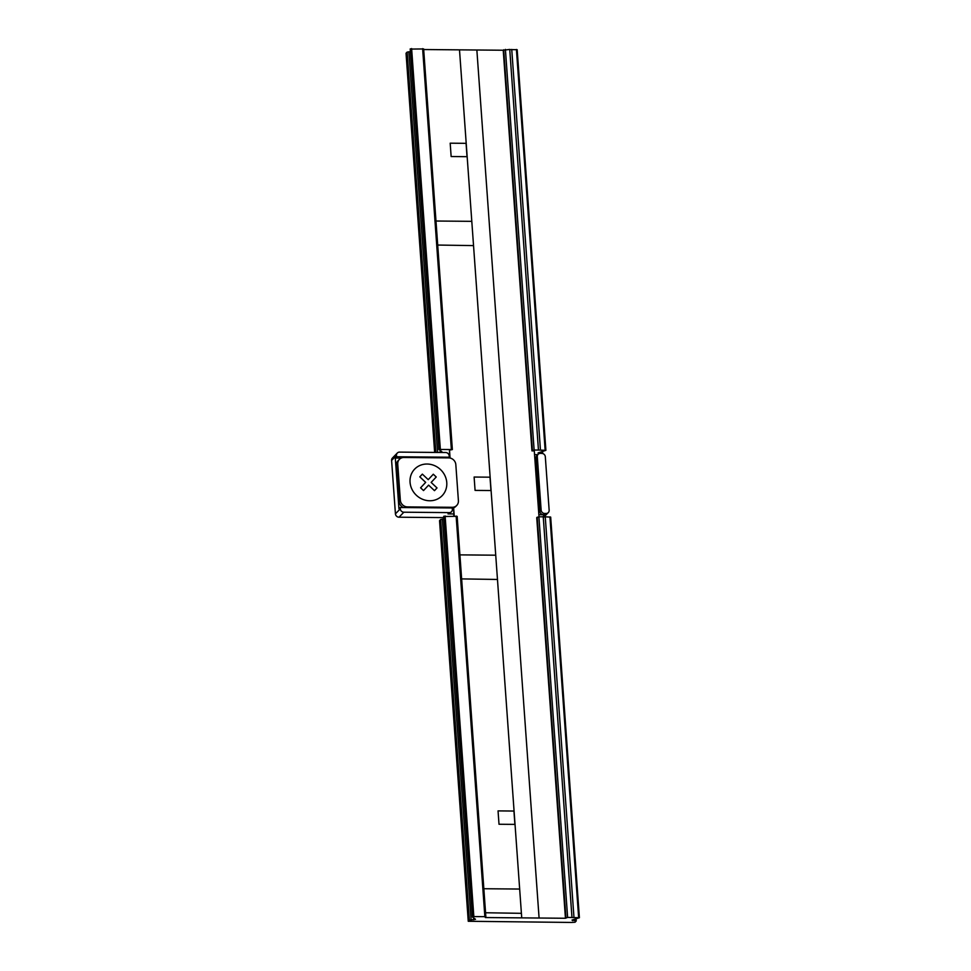 <?xml version="1.0" encoding="UTF-8"?>
<svg xmlns="http://www.w3.org/2000/svg" width="971" height="971" viewBox="0 0 971 971"><rect width="100%" height="100%" fill="white"/><g stroke="black" fill="none" stroke-linecap="round" stroke-linejoin="round"><path stroke-width="1.46" d="M505.406 49.387L534.123 450.01L538.456 450.059L509.739 49.424L503.233 50.237L423.684 49.533M452.292 449.452L423.647 48.938L410.26 49.084M410.405 51.742L407.152 52.094L406.036 53.247L434.644 452.425M545.848 450.253L517.179 49.703L509.751 49.582M503.233 50.237L531.95 450.872L534.123 450.01M571.968 917.449L543.25 516.827L538.905 516.79L536.732 517.64L565.45 918.263L485.342 917.546L485.864 916.964L484.857 916.673L473.836 916.575L472.428 917.025L475.523 919.294L469.381 920.12L468.253 921.273L571.482 922.45L575.063 922.232L576.228 920.969L572.04 920.047L579.396 917.729L567.622 917.413L565.45 918.263M539.002 516.79L534.281 450.884L531.95 450.872M453.833 516.026L453.639 507.797L454.234 516.026M453.639 507.797A6.943 6.409 44.2 0 0 455.836 506.364L456.722 505.466A6.943 6.409 44.2 0 0 458.409 500.684L455.824 464.624A6.943 6.409 44.2 0 0 448.675 457.887L403.948 457.487A6.943 6.409 44.2 0 0 397.746 464.102L396.496 465.388A6.943 6.409 -135.8 0 1 398.195 460.606L399.445 459.319M423.647 48.938L452.365 449.561L449.512 450.131L450.071 458.045M538.456 450.059L545.896 450.326L538.031 452.972L542.716 453.53L542.583 451.479M440.118 450.508L440.251 452.377L436.598 452.437M440.251 452.377L442.011 451.891L439.05 449.452L452.365 449.561M449.512 450.131L449.67 457.972M511.741 49.448L540.459 450.071M543.262 516.985L545.253 516.839L573.97 917.474M579.347 917.644L550.678 517.094L545.253 516.839M443.905 519.133L440.664 519.497L439.535 520.65L468.253 921.273M485.803 916.855L457.147 516.329L443.759 516.475M397.746 464.102L400.331 500.162A6.943 6.409 44.2 0 0 407.492 506.898L452.219 507.299A6.943 6.409 44.2 0 0 456.722 505.466M453.263 508.185A6.943 6.409 -135.8 0 1 452.292 508.464M534.548 454.61L537.8 454.646M536.053 457.96A3.471 3.204 -135.8 0 1 536.902 455.569L538.152 454.282A3.471 3.204 44.2 0 0 537.303 456.673L541.138 510.091A3.471 3.204 44.2 0 0 544.719 513.465L543.457 514.751A3.471 3.204 -135.8 0 1 539.888 511.377L536.053 457.96L537.303 456.673M543.457 514.751L538.856 514.715M448.359 453.845L449.367 453.858M403.353 507.53A6.943 6.409 -135.8 0 1 399.081 501.449L396.496 465.388M453.675 513.95L448.007 513.902L449.257 512.615L403.863 512.203L399.008 517.203A3.471 3.204 -135.8 0 1 395.428 513.829L391.604 460.412A3.471 3.204 -135.8 0 1 392.442 458.021L397.309 453.032A3.471 3.204 44.2 0 0 396.459 455.423L396.556 456.758L449.294 457.22L448.651 457.887M449.257 512.615A3.471 3.204 44.2 0 0 451.515 511.693L450.253 512.979A3.471 3.204 -135.8 0 1 448.007 513.902M401.157 458.094L395.306 458.045L398.947 508.792L400.198 507.505L400.295 508.84A3.471 3.204 44.2 0 0 403.863 512.203M542.801 516.815L546.054 513.477A3.471 3.204 44.2 0 0 549.149 510.163L545.314 456.746A3.471 3.204 44.2 0 0 541.745 453.384L540.41 453.372A3.471 3.204 44.2 0 0 538.152 454.282M449.294 457.22L449.197 455.885A3.471 3.204 44.2 0 0 445.616 452.522L399.554 452.11A3.471 3.204 44.2 0 0 397.309 453.032M399.008 517.203L443.796 517.604M546.054 513.477L544.719 513.465M451.515 511.693A3.471 3.204 44.2 0 0 452.352 509.302L452.255 507.967L400.198 507.505M396.556 456.758L395.306 458.045M446.769 482.563A19.104 17.624 44.2 0 0 427.094 464.029A19.104 17.624 44.2 0 0 410.053 482.235A19.104 17.624 44.2 0 0 429.728 500.757A19.104 17.624 44.2 0 0 446.769 482.563M419.812 476.846L422.349 474.127L428.223 479.662L433.297 474.224L436.234 476.992L431.148 482.417L437.023 487.952L434.474 490.658L428.612 485.136L423.526 490.561L420.589 487.794L425.674 482.369L419.812 476.846M476.858 50.007L539.087 918.032M521.73 917.874L459.501 49.849M466.068 143.332L450.192 143.186L451.139 156.537L467.027 156.683L466.068 143.332M490.003 477.186L474.115 477.04L475.074 490.391L490.962 490.537L490.003 477.186M513.938 811.04L498.05 810.894L499.009 824.258L514.897 824.391L513.938 811.04M471.663 221.339L436.416 221.024L471.663 221.339M473.399 245.602L438.139 245.056L473.399 245.602M495.598 555.194L460.351 554.878L495.598 555.194M497.334 579.456L462.075 578.91L497.334 579.456M519.521 889.048L484.286 888.732L519.521 889.048M521.269 913.323L486.01 912.764L521.269 913.323M503.694 49.764L532.411 450.386M537.206 517.155L565.923 917.789M538.905 516.79L567.622 917.413M516.414 49.485L545.132 450.119M549.926 516.888L578.643 917.51M538.99 452.51L539.051 453.263M572.502 919.913L572.55 920.654M541.612 451.758L541.721 453.287M575.111 919.161L575.22 920.678M542.522 451.503L542.668 453.469M576.021 918.894L576.167 920.86M407.152 52.094L435.858 452.437M440.664 519.497L469.381 920.12M408.864 51.73L437.581 452.352M442.375 519.121L471.093 919.755M473.63 917.911L473.763 919.78M410.248 48.914L438.965 449.549M443.747 516.317L472.464 916.94M410.332 48.829L439.05 449.452M443.844 516.232L472.561 916.855M411.619 48.55L440.336 449.172M445.119 515.953L473.836 916.575M422.628 48.647L451.345 449.27M456.139 516.05L484.857 916.673M452.219 507.299L451.576 507.954M407.492 506.898L406.849 507.566M400.331 500.162L399.081 501.449M400.295 508.84L395.428 513.829M391.604 460.412L396.459 455.423M541.138 510.091L539.888 511.377M517.179 49.703L545.896 450.326M550.678 517.094L579.396 917.729M576.082 918.882L576.228 920.969M410.211 48.999L438.928 449.634M443.711 516.402L472.428 917.025M457.147 516.329L485.864 916.964M543.869 517.118L548.299 512.554"/></g></svg>
